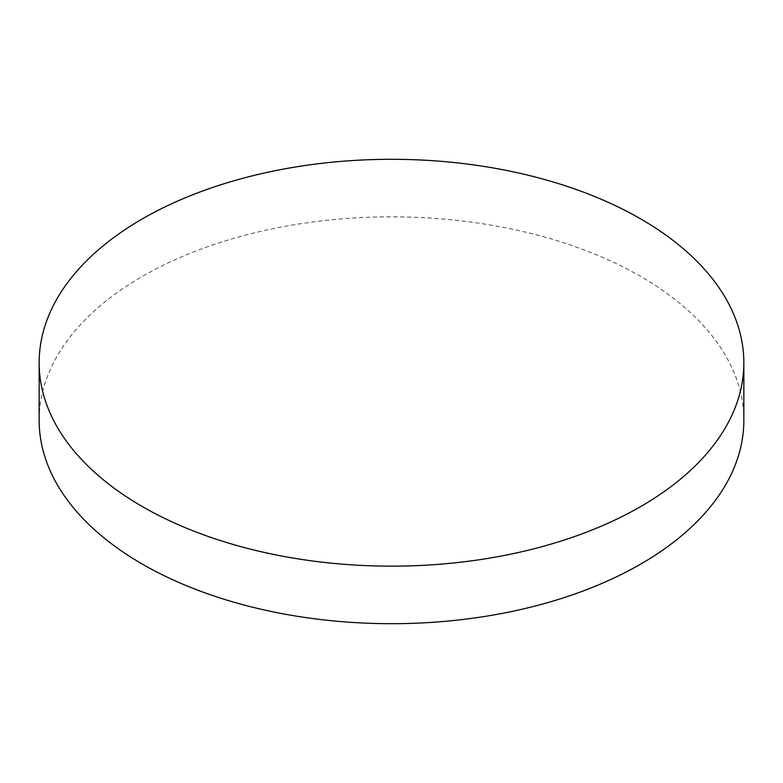 <?xml version="1.0" encoding="UTF-8"?>
<svg xmlns="http://www.w3.org/2000/svg" width="783" height="783" viewBox="0 0 783 783"><rect width="100%" height="100%" fill="white"/><g stroke="black" fill="none" stroke-linecap="round" stroke-linejoin="round"><path stroke-width="0.59" stroke-dasharray="3.92 2.94" d="M743.85 420.265A352.35 203.423 0 0 0 640.651 276.428A352.35 203.423 0 0 0 256.658 232.326A352.35 203.423 0 0 0 39.15 420.265"/><path stroke-width="1.17" d="M142.349 506.572A352.35 203.423 0 0 0 526.342 550.674A352.35 203.423 0 0 0 743.85 362.735A352.35 203.423 0 0 0 640.651 218.888A352.35 203.423 0 0 0 256.658 174.785A352.35 203.423 0 0 0 39.15 362.735A352.35 203.423 0 0 0 142.349 506.572M39.15 362.735L39.15 420.265A352.35 203.423 0 0 0 142.349 564.112A352.35 203.423 0 0 0 526.342 608.215A352.35 203.423 0 0 0 743.85 420.265L743.85 362.735"/></g></svg>
